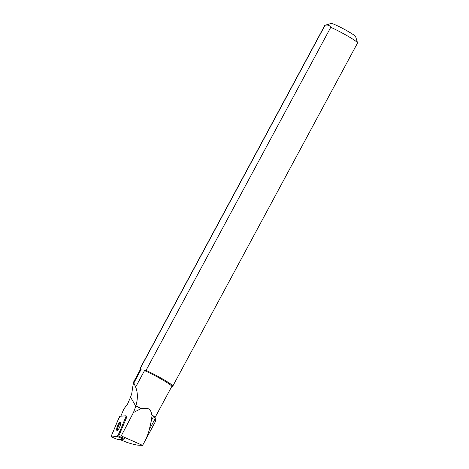 <?xml version="1.0" encoding="UTF-8"?>
<svg xmlns="http://www.w3.org/2000/svg" width="469" height="469" viewBox="0 0 469 469"><rect width="100%" height="100%" fill="white"/><g stroke="black" fill="none" stroke-linecap="round" stroke-linejoin="round"><path stroke-width="0.7" d="M133.472 412.515L140.999 408.663A18.08 1.513 -151.7 0 0 135.922 405.978L133.472 412.515L121.254 435.889L118.639 436.111L124.432 438.497A1.847 0.504 112.4 0 1 123.757 439.183L118.1 439.658A1.847 0.504 112.4 0 1 118.03 439.646A1.847 0.504 112.4 0 1 117.971 439.605M125.768 415.792L120.111 416.267A1.847 0.504 -67.6 0 0 119.038 417.732L111.728 434.98A1.847 0.504 -67.6 0 0 111.464 436.938A1.847 0.504 -67.6 0 0 111.534 436.944L117.186 436.475A1.847 0.504 -67.6 0 0 118.258 435.009L125.575 417.762A1.847 0.504 -67.6 0 0 125.839 415.804A1.847 0.504 -67.6 0 0 125.768 415.792M116.646 429.106A4.432 1.208 -67.6 0 0 116.957 430.466A4.432 1.208 -67.6 0 0 119.765 426.831A4.432 1.208 -67.6 0 0 120.34 422.276A4.432 1.208 -67.6 0 0 118.217 424.468A4.432 1.208 -67.6 0 0 116.646 429.106M140.999 408.663L141.796 408.827C147.864 407.139 151.135 409.085 151.593 414.678A17.851 1.495 28.3 0 1 154.999 417.498L155.561 419.767M135.922 405.978L135.934 405.72A17.851 1.495 28.3 0 1 141.796 408.827M119.712 439.523L127.14 442.443C131.701 443.92 135.242 444.823 137.769 445.14L142.564 445.374L121.254 435.889M155.515 421.297L155.192 418.647L153.639 416.402A18.08 1.513 -151.7 0 0 152.067 415.27L151.358 420.646L149.306 429.581C148.392 433.485 146.557 438.011 143.795 443.164L142.564 445.374M135.817 406.26L130.564 397.161L127.568 404.044L123.851 409.009L120.803 416.208M151.593 414.678L152.067 415.27M118.639 436.111A1.847 0.504 -67.6 0 0 119.038 435.332L126.349 418.084A1.847 0.504 -67.6 0 0 126.612 416.12A1.847 0.504 -67.6 0 0 126.542 416.114L126.671 416.167M130.564 397.161L131.783 393.456C132.92 385.242 133.612 381.743 133.847 382.968L133.343 382.598M135.934 405.72C137.921 398.703 137.827 392.489 135.647 387.077L133.847 382.968L141.122 369.449A17.851 1.495 -151.7 0 0 140.36 369.496L133.313 382.581M155.016 417.574L171.795 386.421A17.851 1.495 -151.7 0 0 162.122 379.62A17.851 1.495 -151.7 0 0 144.505 370.633L135.647 387.077M144.505 370.633L146.023 370.399A18.59 1.554 28.3 0 1 163.757 379.644A18.59 1.554 28.3 0 1 172.791 386.122A18.59 1.554 28.3 0 1 172.674 386.204L171.76 386.474M172.791 386.122L357.536 43.013A18.59 1.554 -151.7 0 0 357.536 42.867A18.59 1.554 -151.7 0 0 346.21 35.21A18.59 1.554 -151.7 0 0 330.768 27.29L146.023 370.399M330.768 27.29C329.578 25.297 327.667 24.628 325.04 25.285A18.59 1.554 -151.7 0 0 324.923 25.303A18.59 1.554 -151.7 0 0 324.8 25.39L140.055 368.493A18.59 1.554 28.3 0 1 140.295 368.394L325.04 25.285M140.295 368.394L141.122 369.449M140.331 369.549L140.055 368.64A18.59 1.554 28.3 0 1 140.055 368.493M324.923 25.303L331.184 23.45A13.935 1.167 28.3 0 1 347.148 30.878A13.935 1.167 28.3 0 1 355.643 36.617L357.536 42.867M120.621 422.692A4.432 1.208 -67.6 0 0 117.426 429.422A4.432 1.208 -67.6 0 0 117.455 430.366M117.186 436.475C120.099 431.984 122.767 423.736 125.569 417.768C126.026 416.578 126.091 415.915 125.762 415.792L120.111 416.267C117.197 420.752 114.53 429 111.728 434.968C111.276 436.164 111.212 436.821 111.534 436.944L117.186 436.475L123.757 439.183M111.534 436.944L118.1 439.658M126.349 418.084L125.575 417.762M118.258 435.009L119.038 435.332M149.306 429.581L155.192 418.647M151.358 420.646L153.639 416.402M126.612 416.12L125.839 415.804M118.03 439.646L111.464 436.938M143.795 443.164L155.561 421.32"/></g></svg>
